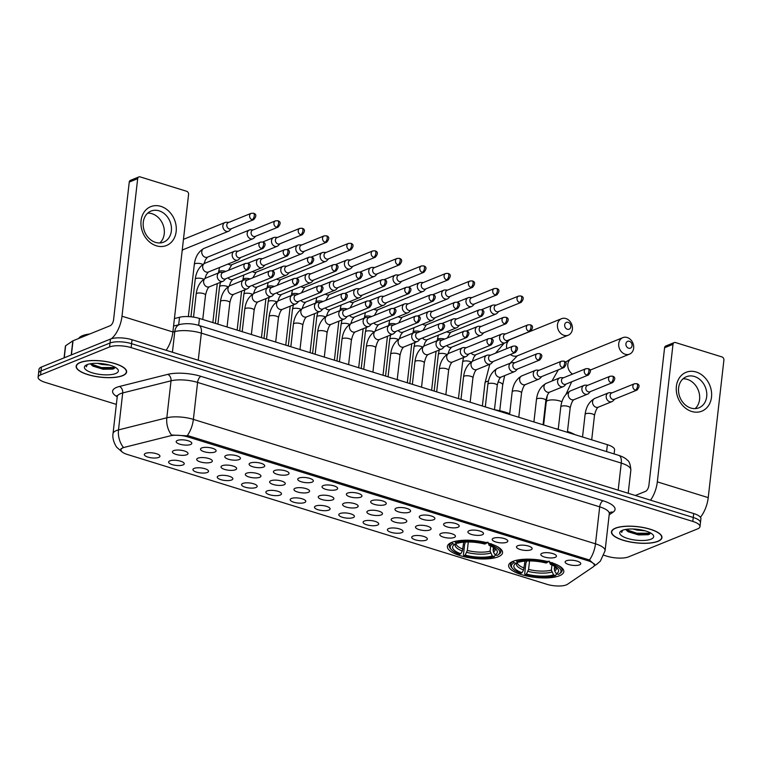 <?xml version="1.0" encoding="UTF-8"?>
<svg xmlns="http://www.w3.org/2000/svg" width="762" height="762" viewBox="0 0 762 762"><rect width="100%" height="100%" fill="white"/><g stroke="black" fill="none" stroke-linecap="round" stroke-linejoin="round"><path stroke-width="1.14" d="M498.224 556.793A27.765 8.906 -173.5 0 0 502.558 552.736A27.765 8.906 -173.5 0 0 483.194 541.887A27.765 8.906 -173.5 0 0 451.714 542.401A27.765 8.906 -173.5 0 0 447.389 546.449A27.765 8.906 -173.5 0 0 466.744 557.298A27.765 8.906 -173.5 0 0 498.224 556.793M559.479 575.748A27.765 8.906 -173.5 0 0 563.813 571.691A27.765 8.906 -173.5 0 0 544.449 560.842A27.765 8.906 -173.5 0 0 512.969 561.356A27.765 8.906 -173.5 0 0 508.645 565.404A27.765 8.906 -173.5 0 0 527.999 576.253A27.765 8.906 -173.5 0 0 559.479 575.748M542.049 553.269A7.858 2.515 6.5 0 1 550.183 552.983A7.858 2.515 6.5 0 1 556.336 555.669A7.858 2.515 6.5 0 1 555.212 557.346A7.858 2.515 6.5 0 1 545.554 557.317A7.858 2.515 6.5 0 1 541.049 553.926A7.858 2.515 6.5 0 1 542.049 553.269M517.741 545.744A7.858 2.515 6.5 0 1 525.875 545.459A7.858 2.515 6.5 0 1 532.019 548.145A7.858 2.515 6.5 0 1 530.904 549.821A7.858 2.515 6.5 0 1 521.246 549.802A7.858 2.515 6.5 0 1 516.731 546.402A7.858 2.515 6.5 0 1 517.741 545.744M493.433 538.229A7.858 2.515 6.5 0 1 501.567 537.934A7.858 2.515 6.5 0 1 507.711 540.629A7.858 2.515 6.5 0 1 506.597 542.296A7.858 2.515 6.5 0 1 496.938 542.277A7.858 2.515 6.5 0 1 492.423 538.886A7.858 2.515 6.5 0 1 493.433 538.229M469.125 530.704A7.858 2.515 6.5 0 1 477.26 530.419A7.858 2.515 6.5 0 1 483.403 533.105A7.858 2.515 6.5 0 1 482.289 534.781A7.858 2.515 6.5 0 1 472.621 534.753A7.858 2.515 6.5 0 1 468.116 531.362A7.858 2.515 6.5 0 1 469.125 530.704M444.808 523.18A7.858 2.515 6.5 0 1 452.952 522.894A7.858 2.515 6.5 0 1 459.095 525.58A7.858 2.515 6.5 0 1 457.972 527.256A7.858 2.515 6.5 0 1 448.313 527.228A7.858 2.515 6.5 0 1 443.808 523.837A7.858 2.515 6.5 0 1 444.808 523.18M420.5 515.655A7.858 2.515 6.5 0 1 428.644 515.369A7.858 2.515 6.5 0 1 434.788 518.055A7.858 2.515 6.5 0 1 433.664 519.732A7.858 2.515 6.5 0 1 424.005 519.713A7.858 2.515 6.5 0 1 419.5 516.312A7.858 2.515 6.5 0 1 420.5 515.655M396.192 508.14A7.858 2.515 6.5 0 1 404.327 507.844A7.858 2.515 6.5 0 1 410.48 510.53A7.858 2.515 6.5 0 1 409.356 512.207A7.858 2.515 6.5 0 1 399.698 512.188A7.858 2.515 6.5 0 1 395.192 508.797A7.858 2.515 6.5 0 1 396.192 508.14M371.885 500.615A7.858 2.515 6.5 0 1 380.019 500.329A7.858 2.515 6.5 0 1 386.172 503.015A7.858 2.515 6.5 0 1 385.048 504.682A7.858 2.515 6.5 0 1 375.39 504.663A7.858 2.515 6.5 0 1 370.884 501.272A7.858 2.515 6.5 0 1 371.885 500.615M347.577 493.09A7.858 2.515 6.5 0 1 355.711 492.804A7.858 2.515 6.5 0 1 361.855 495.491A7.858 2.515 6.5 0 1 360.74 497.167A7.858 2.515 6.5 0 1 351.082 497.138A7.858 2.515 6.5 0 1 346.567 493.747A7.858 2.515 6.5 0 1 347.577 493.09M323.269 485.565A7.858 2.515 6.5 0 1 331.403 485.28A7.858 2.515 6.5 0 1 337.547 487.966A7.858 2.515 6.5 0 1 336.433 489.642A7.858 2.515 6.5 0 1 326.774 489.623A7.858 2.515 6.5 0 1 322.259 486.223A7.858 2.515 6.5 0 1 323.269 485.565M298.961 478.05A7.858 2.515 6.5 0 1 307.096 477.755A7.858 2.515 6.5 0 1 313.239 480.441A7.858 2.515 6.5 0 1 312.125 482.117A7.858 2.515 6.5 0 1 302.457 482.098A7.858 2.515 6.5 0 1 297.952 478.707A7.858 2.515 6.5 0 1 298.961 478.05M274.644 470.525A7.858 2.515 6.5 0 1 282.788 470.24A7.858 2.515 6.5 0 1 288.931 472.926A7.858 2.515 6.5 0 1 287.807 474.593A7.858 2.515 6.5 0 1 278.149 474.574A7.858 2.515 6.5 0 1 273.644 471.183A7.858 2.515 6.5 0 1 274.644 470.525M250.336 463.001A7.858 2.515 6.5 0 1 258.48 462.715A7.858 2.515 6.5 0 1 264.624 465.401A7.858 2.515 6.5 0 1 263.5 467.077A7.858 2.515 6.5 0 1 253.841 467.049A7.858 2.515 6.5 0 1 249.336 463.658A7.858 2.515 6.5 0 1 250.336 463.001M226.028 455.476A7.858 2.515 6.5 0 1 234.163 455.19A7.858 2.515 6.5 0 1 240.316 457.876A7.858 2.515 6.5 0 1 239.192 459.553A7.858 2.515 6.5 0 1 229.533 459.534A7.858 2.515 6.5 0 1 225.028 456.133A7.858 2.515 6.5 0 1 226.028 455.476M201.72 447.951A7.858 2.515 6.5 0 1 209.855 447.665A7.858 2.515 6.5 0 1 216.008 450.352A7.858 2.515 6.5 0 1 214.884 452.028A7.858 2.515 6.5 0 1 205.226 452.009A7.858 2.515 6.5 0 1 200.72 448.618A7.858 2.515 6.5 0 1 201.72 447.951M177.413 440.436A7.858 2.515 6.5 0 1 185.547 440.15A7.858 2.515 6.5 0 1 191.691 442.836A7.858 2.515 6.5 0 1 190.576 444.503A7.858 2.515 6.5 0 1 180.918 444.484A7.858 2.515 6.5 0 1 176.403 441.093A7.858 2.515 6.5 0 1 177.413 440.436M566.356 560.794A7.858 2.515 6.5 0 1 574.491 560.508A7.858 2.515 6.5 0 1 580.644 563.194A7.858 2.515 6.5 0 1 579.52 564.871A7.858 2.515 6.5 0 1 569.862 564.842A7.858 2.515 6.5 0 1 565.356 561.451A7.858 2.515 6.5 0 1 566.356 560.794M441.036 533.4A7.858 2.515 6.5 0 1 449.17 533.114A7.858 2.515 6.5 0 1 455.314 535.8A7.858 2.515 6.5 0 1 454.2 537.477A7.858 2.515 6.5 0 1 444.532 537.448A7.858 2.515 6.5 0 1 440.026 534.057A7.858 2.515 6.5 0 1 441.036 533.4M416.719 525.875A7.858 2.515 6.5 0 1 424.863 525.589A7.858 2.515 6.5 0 1 431.006 528.276A7.858 2.515 6.5 0 1 429.882 529.952A7.858 2.515 6.5 0 1 420.224 529.923A7.858 2.515 6.5 0 1 415.719 526.532A7.858 2.515 6.5 0 1 416.719 525.875M392.411 518.351A7.858 2.515 6.5 0 1 400.555 518.065A7.858 2.515 6.5 0 1 406.698 520.751A7.858 2.515 6.5 0 1 405.575 522.427A7.858 2.515 6.5 0 1 395.916 522.408A7.858 2.515 6.5 0 1 391.411 519.008A7.858 2.515 6.5 0 1 392.411 518.351M368.103 510.835A7.858 2.515 6.5 0 1 376.238 510.54A7.858 2.515 6.5 0 1 382.391 513.226A7.858 2.515 6.5 0 1 381.267 514.902A7.858 2.515 6.5 0 1 371.608 514.883A7.858 2.515 6.5 0 1 367.103 511.493A7.858 2.515 6.5 0 1 368.103 510.835M343.795 503.311A7.858 2.515 6.5 0 1 351.93 503.025A7.858 2.515 6.5 0 1 358.083 505.711A7.858 2.515 6.5 0 1 356.959 507.387A7.858 2.515 6.5 0 1 347.301 507.359A7.858 2.515 6.5 0 1 342.795 503.968A7.858 2.515 6.5 0 1 343.795 503.311M319.488 495.786A7.858 2.515 6.5 0 1 327.622 495.5A7.858 2.515 6.5 0 1 333.775 498.186A7.858 2.515 6.5 0 1 332.651 499.862A7.858 2.515 6.5 0 1 322.993 499.834A7.858 2.515 6.5 0 1 318.478 496.443A7.858 2.515 6.5 0 1 319.488 495.786M295.18 488.261A7.858 2.515 6.5 0 1 303.314 487.975A7.858 2.515 6.5 0 1 309.458 490.661A7.858 2.515 6.5 0 1 308.343 492.338A7.858 2.515 6.5 0 1 298.685 492.319A7.858 2.515 6.5 0 1 294.17 488.918A7.858 2.515 6.5 0 1 295.18 488.261M270.872 480.746A7.858 2.515 6.5 0 1 279.006 480.451A7.858 2.515 6.5 0 1 285.15 483.137A7.858 2.515 6.5 0 1 284.036 484.813A7.858 2.515 6.5 0 1 274.368 484.794A7.858 2.515 6.5 0 1 269.862 481.403A7.858 2.515 6.5 0 1 270.872 480.746M246.555 473.221A7.858 2.515 6.5 0 1 254.698 472.935A7.858 2.515 6.5 0 1 260.842 475.621A7.858 2.515 6.5 0 1 259.718 477.288A7.858 2.515 6.5 0 1 250.06 477.269A7.858 2.515 6.5 0 1 245.555 473.878A7.858 2.515 6.5 0 1 246.555 473.221M222.247 465.696A7.858 2.515 6.5 0 1 230.391 465.411A7.858 2.515 6.5 0 1 236.534 468.097A7.858 2.515 6.5 0 1 235.41 469.773A7.858 2.515 6.5 0 1 225.752 469.744A7.858 2.515 6.5 0 1 221.247 466.354A7.858 2.515 6.5 0 1 222.247 465.696M197.939 458.172A7.858 2.515 6.5 0 1 206.073 457.886A7.858 2.515 6.5 0 1 212.227 460.572A7.858 2.515 6.5 0 1 211.103 462.248A7.858 2.515 6.5 0 1 201.444 462.229A7.858 2.515 6.5 0 1 196.939 458.829A7.858 2.515 6.5 0 1 197.939 458.172M173.631 450.656A7.858 2.515 6.5 0 1 181.766 450.361A7.858 2.515 6.5 0 1 187.919 453.047A7.858 2.515 6.5 0 1 186.795 454.724A7.858 2.515 6.5 0 1 177.136 454.704A7.858 2.515 6.5 0 1 172.631 451.314A7.858 2.515 6.5 0 1 173.631 450.656M412.947 536.096A7.858 2.515 6.5 0 1 421.081 535.81A7.858 2.515 6.5 0 1 427.225 538.496A7.858 2.515 6.5 0 1 426.11 540.172A7.858 2.515 6.5 0 1 416.452 540.144A7.858 2.515 6.5 0 1 411.937 536.753A7.858 2.515 6.5 0 1 412.947 536.096M388.63 528.571A7.858 2.515 6.5 0 1 396.773 528.285A7.858 2.515 6.5 0 1 402.917 530.971A7.858 2.515 6.5 0 1 401.803 532.648A7.858 2.515 6.5 0 1 392.135 532.619A7.858 2.515 6.5 0 1 387.629 529.228A7.858 2.515 6.5 0 1 388.63 528.571M364.322 521.046A7.858 2.515 6.5 0 1 372.466 520.76A7.858 2.515 6.5 0 1 378.609 523.446A7.858 2.515 6.5 0 1 377.485 525.123A7.858 2.515 6.5 0 1 367.827 525.104A7.858 2.515 6.5 0 1 363.322 521.703A7.858 2.515 6.5 0 1 364.322 521.046M340.014 513.531A7.858 2.515 6.5 0 1 348.148 513.236A7.858 2.515 6.5 0 1 354.301 515.931A7.858 2.515 6.5 0 1 353.177 517.598A7.858 2.515 6.5 0 1 343.519 517.579A7.858 2.515 6.5 0 1 339.014 514.188A7.858 2.515 6.5 0 1 340.014 513.531M315.706 506.006A7.858 2.515 6.5 0 1 323.84 505.72A7.858 2.515 6.5 0 1 329.994 508.406A7.858 2.515 6.5 0 1 328.87 510.083A7.858 2.515 6.5 0 1 319.211 510.054A7.858 2.515 6.5 0 1 314.706 506.663A7.858 2.515 6.5 0 1 315.706 506.006M291.398 498.481A7.858 2.515 6.5 0 1 299.533 498.196A7.858 2.515 6.5 0 1 305.686 500.882A7.858 2.515 6.5 0 1 304.562 502.558A7.858 2.515 6.5 0 1 294.904 502.529A7.858 2.515 6.5 0 1 290.389 499.139A7.858 2.515 6.5 0 1 291.398 498.481M267.091 490.957A7.858 2.515 6.5 0 1 275.225 490.671A7.858 2.515 6.5 0 1 281.368 493.357A7.858 2.515 6.5 0 1 280.254 495.033A7.858 2.515 6.5 0 1 270.596 495.014A7.858 2.515 6.5 0 1 266.081 491.614A7.858 2.515 6.5 0 1 267.091 490.957M242.783 483.441A7.858 2.515 6.5 0 1 250.917 483.146A7.858 2.515 6.5 0 1 257.061 485.832A7.858 2.515 6.5 0 1 255.946 487.509A7.858 2.515 6.5 0 1 246.288 487.49A7.858 2.515 6.5 0 1 241.773 484.099A7.858 2.515 6.5 0 1 242.783 483.441M218.465 475.917A7.858 2.515 6.5 0 1 226.609 475.631A7.858 2.515 6.5 0 1 232.753 478.317A7.858 2.515 6.5 0 1 231.629 479.984A7.858 2.515 6.5 0 1 221.971 479.965A7.858 2.515 6.5 0 1 217.465 476.574A7.858 2.515 6.5 0 1 218.465 475.917M194.158 468.392A7.858 2.515 6.5 0 1 202.301 468.106A7.858 2.515 6.5 0 1 208.445 470.792A7.858 2.515 6.5 0 1 207.321 472.469A7.858 2.515 6.5 0 1 197.663 472.44A7.858 2.515 6.5 0 1 193.157 469.049A7.858 2.515 6.5 0 1 194.158 468.392M169.85 460.867A7.858 2.515 6.5 0 1 177.984 460.581A7.858 2.515 6.5 0 1 184.137 463.267A7.858 2.515 6.5 0 1 183.013 464.944A7.858 2.515 6.5 0 1 173.355 464.925A7.858 2.515 6.5 0 1 168.85 461.524A7.858 2.515 6.5 0 1 169.85 460.867M145.542 453.352A7.858 2.515 6.5 0 1 153.676 453.057A7.858 2.515 6.5 0 1 159.83 455.743A7.858 2.515 6.5 0 1 158.706 457.419A7.858 2.515 6.5 0 1 149.047 457.4A7.858 2.515 6.5 0 1 144.542 454.009A7.858 2.515 6.5 0 1 145.542 453.352M567.442 584.311A14.145 4.534 6.5 0 1 566.309 584.892A14.145 4.534 6.5 0 1 546.887 584.302L127.397 454.485A14.145 4.534 6.5 0 1 120.92 449.818A14.145 4.534 6.5 0 1 124.625 447.275L170.078 435.883A14.145 4.534 6.5 0 1 188.004 436.95L587.835 560.68A14.145 4.534 6.5 0 1 594.312 565.356A14.145 4.534 6.5 0 1 593.246 566.833L567.442 584.311M174.431 318.535L179.537 317.259A15.716 5.039 6.5 0 1 199.454 318.449L607.381 444.684A15.716 5.039 6.5 0 1 614.582 449.875L614.115 453.923M657.997 541.334A25.403 8.144 -173.5 0 0 661.949 537.629A25.403 8.144 -173.5 0 0 644.242 527.695A25.403 8.144 -173.5 0 0 615.429 528.161A25.403 8.144 -173.5 0 0 611.467 531.876A25.403 8.144 -173.5 0 0 629.183 541.801A25.403 8.144 -173.5 0 0 657.997 541.334M122.663 375.676A25.403 8.144 -173.5 0 0 126.625 371.97A25.403 8.144 -173.5 0 0 108.909 362.045A25.403 8.144 -173.5 0 0 80.105 362.502A25.403 8.144 -173.5 0 0 76.143 366.217A25.403 8.144 -173.5 0 0 93.85 376.142A25.403 8.144 -173.5 0 0 122.663 375.676M589.445 559.994L188.766 435.902L171.498 435.007A18.336 13.202 -104.1 0 1 166.821 417.795L171.031 380.819L122.711 392.935L118.501 429.911A20.955 6.715 6.5 0 0 116.291 430.616A20.955 6.715 6.5 0 0 113.024 433.673C111.824 440.055 116.719 447.77 117.167 447.665L122.082 451.923L120.539 449.713L123.225 447.18A18.336 13.202 -104.1 0 1 118.501 429.911L166.821 417.795A20.955 6.715 6.5 0 1 193.377 419.386L595.484 543.82A18.336 8.811 107.2 0 1 589.445 559.994L594.56 564.613M603.971 555.288L606.952 556.212A15.716 5.039 -173.5 0 0 628.536 556.879L697.544 528.914A15.716 5.039 -173.5 0 0 699.992 526.618L700.897 518.731A15.716 5.039 -173.5 0 0 693.696 513.54L132.036 339.738A15.716 5.039 -173.5 0 0 110.461 339.071L41.453 367.036L40.996 370.98A15.716 5.039 -173.5 0 0 38.548 373.275A15.716 5.039 -173.5 0 1 40.996 370.98L110.014 343.014L40.996 370.98L40.548 374.923A15.716 5.039 -173.5 0 0 38.1 377.219A15.716 5.039 -173.5 0 0 45.301 382.41L116.357 404.403M132.036 339.738L131.588 343.681A15.716 5.039 -173.5 0 0 110.014 343.014A15.716 5.039 -173.5 0 1 131.588 343.681L693.249 517.484L131.588 343.681L131.14 347.624A15.716 5.039 -173.5 0 0 109.566 346.958L40.548 374.923M700.44 522.675A15.716 5.039 -173.5 0 0 693.249 517.484A15.716 5.039 -173.5 0 1 700.44 522.675M699.992 526.618A15.716 5.039 -173.5 0 0 692.801 521.427L131.14 347.624M41.453 367.036A15.716 5.039 -173.5 0 0 38.995 369.332L38.1 377.219M615.648 528.228A25.146 8.058 -173.5 0 0 611.734 531.905A25.146 8.058 -173.5 0 0 629.26 541.725A25.146 8.058 -173.5 0 0 657.777 541.268A25.146 8.058 -173.5 0 0 661.692 537.591A25.146 8.058 -173.5 0 0 644.166 527.771A25.146 8.058 -173.5 0 0 615.648 528.228M645.043 530.8L637.137 530.104L632.965 528.999M651.015 539.172A17.078 5.477 -173.5 0 0 652.891 534.724A17.078 5.477 -173.5 0 0 638.908 529.514A17.078 5.477 -173.5 0 0 622.411 530.323A17.078 5.477 -173.5 0 0 620.954 531.085A17.078 5.477 -173.5 0 0 628.945 538.848A17.078 5.477 -173.5 0 0 651.015 539.172M625.983 529.752L628.288 531.79L638.499 534.914L648.31 534.724L650.729 533.076M621.973 530.514L621.725 532.428L622.611 530.247M621.725 532.428L621.563 531.362M650.681 533.209L636.756 533.209L625.84 529.504M649.376 534.333L636.661 533.991L627.202 531.066M696.192 372.027A20.955 17.097 -112.1 0 1 711.498 397.173A20.955 17.097 -112.1 0 1 691.696 411.461A20.955 17.097 -112.1 0 1 676.389 386.315A20.955 17.097 -112.1 0 1 696.192 372.027M690.848 408.041A16.764 13.678 67.9 0 0 698.944 407.803A16.764 13.678 67.9 0 0 706.612 391.858A16.764 13.678 67.9 0 0 694.449 376.495A16.764 13.678 67.9 0 0 686.352 376.733A16.764 13.678 67.9 0 0 678.694 392.687A16.764 13.678 67.9 0 0 690.848 408.041M683.047 378.8A16.764 13.678 -112.1 0 1 687.324 379.381A16.764 13.678 -112.1 0 1 699.011 392.42A16.764 13.678 -112.1 0 1 695.135 408.623M700.44 517.274A20.955 10.077 -72.8 0 0 708.231 497.624L723.9 360.083A2.619 2.134 67.9 0 0 721.985 356.94L675.475 342.548A2.619 2.134 67.9 0 0 674.208 342.586A2.619 2.134 67.9 0 0 672.998 344.329L664.588 347.739L648.91 485.28A5.239 2.515 107.2 0 1 645.547 491.347L635.346 495.481M650.548 500.186A20.955 10.077 -72.8 0 0 657.33 481.87L672.998 344.329M664.588 347.739A2.619 2.134 -112.1 0 1 665.798 345.996L674.208 342.586M80.324 362.579A25.146 8.058 -173.5 0 0 76.4 366.246A25.146 8.058 -173.5 0 0 93.936 376.076A25.146 8.058 -173.5 0 0 122.444 375.609A25.146 8.058 -173.5 0 0 126.368 371.942A25.146 8.058 -173.5 0 0 108.833 362.112A25.146 8.058 -173.5 0 0 80.324 362.579M89.726 333.994A26.194 8.401 -173.5 0 0 82.477 335.68A26.194 8.401 -173.5 0 0 78.734 338.452M109.709 365.141L101.813 364.446L97.641 363.341M115.691 373.523A17.078 5.477 -173.5 0 0 117.558 369.065A17.078 5.477 -173.5 0 0 103.584 363.855A17.078 5.477 -173.5 0 0 87.078 364.665A17.078 5.477 -173.5 0 0 85.63 365.436A17.078 5.477 -173.5 0 0 93.612 373.199A17.078 5.477 -173.5 0 0 115.691 373.523M90.659 364.093L92.954 366.141L103.165 369.256L112.976 369.065L115.395 367.417M86.639 364.855L86.392 366.77L87.278 364.588M86.392 366.77L86.23 365.703M115.357 367.551L101.422 367.551L90.516 363.845M114.052 368.675L101.336 368.332L91.878 365.408M629.383 341.3A3.667 2.991 67.9 0 0 625.926 343.795A3.667 2.991 67.9 0 0 628.602 348.196A3.667 2.991 67.9 0 0 632.069 345.7A3.667 2.991 67.9 0 0 629.383 341.3M625.231 354.263A8.906 7.268 -112.1 0 1 618.773 346.11A8.906 7.268 -112.1 0 1 622.849 337.633A8.906 7.268 -112.1 0 1 627.145 337.509A8.906 7.268 -112.1 0 1 633.603 345.662A8.906 7.268 -112.1 0 1 629.536 354.139A8.906 7.268 -112.1 0 1 625.231 354.263M554.488 566.204L554.622 570.928L556.365 573.776A22.527 7.22 -173.5 0 0 557.565 568.519A22.527 7.22 -173.5 0 0 550.402 564.375L552.374 562.632M556.698 573.881L555.593 575.548A24.936 7.991 -173.5 0 1 525.142 574.615L524.685 573.853L525.894 563.299L526.713 561.003M512.607 568.585A24.936 7.991 -173.5 0 1 514.055 562.689L513.283 561.432A25.984 8.334 -173.5 0 0 510.521 564.623A25.984 8.334 -173.5 0 0 511.731 567.595L512.607 568.585A24.936 7.991 -173.5 0 0 520.751 573.253L522.046 572.729L523.589 569.966L524.989 561.118M556.365 573.776L558.403 574.405A24.936 7.991 -173.5 0 0 559.232 573.891L560.308 573.129A25.984 8.334 -173.5 0 0 562.156 570.509A25.984 8.334 -173.5 0 0 558.641 565.614M516.084 560.299L516.855 561.556A24.936 7.991 -173.5 0 1 547.307 562.489L547.983 561.28M559.232 573.891A24.936 7.991 -173.5 0 0 551.698 563.851M514.055 562.689L516.084 563.318A22.527 7.22 -173.5 0 0 515.445 563.718A22.527 7.22 -173.5 0 0 522.046 572.729M547.307 562.489L546.011 563.013A22.527 7.22 -173.5 0 0 518.884 562.185L516.855 561.556M518.341 561.708L516.084 563.318M550.402 564.375L549.154 561.08M574.872 434.616A28.813 9.239 -173.5 0 0 567.49 431.444M558.26 429.139A28.813 9.239 -173.5 0 0 555.812 428.72M525.142 574.615L526.437 574.081A22.527 7.22 -173.5 0 0 553.564 574.919L555.593 575.548M529.552 560.937L528.59 569.414L526.437 574.081M553.564 574.919L551.364 570.119L551.945 564.985M568.128 322.345A3.667 2.991 67.9 0 0 564.671 324.841A3.667 2.991 67.9 0 0 567.347 329.241A3.667 2.991 67.9 0 0 570.814 326.746A3.667 2.991 67.9 0 0 568.128 322.345M563.975 335.309A8.906 7.268 -112.1 0 1 557.517 327.155A8.906 7.268 -112.1 0 1 561.584 318.678A8.906 7.268 -112.1 0 1 565.89 318.554A8.906 7.268 -112.1 0 1 572.348 326.707A8.906 7.268 -112.1 0 1 568.281 335.185A8.906 7.268 -112.1 0 1 563.975 335.309M493.224 547.249L493.366 551.964L495.109 554.822A22.527 7.22 -173.5 0 0 496.31 549.564A22.527 7.22 -173.5 0 0 489.147 545.421L491.119 543.677M495.443 554.927L494.338 556.593A24.936 7.991 -173.5 0 1 463.887 555.65L463.429 554.898L464.639 544.344L465.458 542.049M451.352 549.631A24.936 7.991 -173.5 0 1 452.799 543.735L452.028 542.477A25.984 8.334 -173.5 0 0 449.266 545.668A25.984 8.334 -173.5 0 0 450.475 548.64L451.352 549.631A24.936 7.991 -173.5 0 0 459.496 554.298L460.791 553.774L462.334 551.012L463.734 542.163M495.109 554.822L497.148 555.45A24.936 7.991 -173.5 0 0 497.977 554.936L499.053 554.174A25.984 8.334 -173.5 0 0 500.901 551.555A25.984 8.334 -173.5 0 0 497.386 546.659M454.828 541.344L455.6 542.601A24.936 7.991 -173.5 0 1 486.051 543.535L486.728 542.315M497.977 554.936A24.936 7.991 -173.5 0 0 490.442 544.897M452.799 543.735L454.828 544.363A22.527 7.22 -173.5 0 0 454.19 544.763A22.527 7.22 -173.5 0 0 460.791 553.774M486.051 543.535L484.756 544.058A22.527 7.22 -173.5 0 0 457.629 543.23L455.6 542.601M457.086 542.744L454.828 544.363M489.147 545.421L487.899 542.125M509.683 413.756A28.813 9.239 -173.5 0 0 494.557 409.765M463.887 555.65L465.182 555.127A22.527 7.22 -173.5 0 0 492.309 555.965L494.338 556.593M468.297 541.982L467.335 550.459L465.182 555.127M492.309 555.965L490.109 551.164L490.69 546.03M496.233 305.124L493.833 305.01A4.715 3.848 67.9 0 0 492.462 305.238A4.715 3.848 67.9 0 0 490.29 308.391A4.715 3.848 67.9 0 0 493.728 314.049A4.715 3.848 67.9 0 0 496.005 313.982A4.715 3.848 67.9 0 0 497.148 313.192L498.786 311.439M519.513 302.428A3.4 2.781 67.9 0 1 517.036 299.304A3.4 2.781 67.9 0 1 518.598 296.066L495.757 305.314A3.4 2.781 67.9 0 0 494.186 307.591A3.4 2.781 67.9 0 0 496.672 311.677A3.4 2.781 67.9 0 0 498.319 311.629L521.151 302.381C523.999 298.971 523.904 296.828 520.884 295.97A3.4 1.638 -72.8 0 1 521.703 298.485A3.4 1.638 107.2 0 1 519.513 302.428A3.4 2.781 67.9 0 0 521.151 302.381M471.926 297.609L469.525 297.494A4.715 3.848 67.9 0 0 468.154 297.723A4.715 3.848 67.9 0 0 465.973 300.866A4.715 3.848 67.9 0 0 469.421 306.524A4.715 3.848 67.9 0 0 471.697 306.457A4.715 3.848 67.9 0 0 472.84 305.667L474.478 303.914M495.205 294.904A3.4 2.781 67.9 0 1 492.728 291.779A3.4 2.781 67.9 0 1 494.29 288.541L471.449 297.799A3.4 2.781 67.9 0 0 469.878 300.066A3.4 2.781 67.9 0 0 472.364 304.152A3.4 2.781 67.9 0 0 474.012 304.105L496.843 294.856C499.691 291.446 499.596 289.312 496.576 288.446A3.4 1.638 -72.8 0 1 497.386 290.96A3.4 1.638 107.2 0 1 495.205 294.904A3.4 2.781 67.9 0 0 496.843 294.856M447.608 290.084L445.218 289.97A4.715 3.848 67.9 0 0 443.846 290.198A4.715 3.848 67.9 0 0 441.665 293.341A4.715 3.848 67.9 0 0 445.113 298.999A4.715 3.848 67.9 0 0 447.389 298.933A4.715 3.848 67.9 0 0 448.532 298.142L450.171 296.389M470.897 287.379A3.4 2.781 67.9 0 1 468.42 284.264A3.4 2.781 67.9 0 1 469.983 281.016L447.142 290.274A3.4 2.781 67.9 0 0 445.57 292.551A3.4 2.781 67.9 0 0 448.056 296.637A3.4 2.781 67.9 0 0 449.704 296.58L472.535 287.331C475.374 283.921 475.288 281.788 472.269 280.921A3.4 1.638 -72.8 0 1 473.078 283.435A3.4 1.638 107.2 0 1 470.897 287.379A3.4 2.781 67.9 0 0 472.535 287.331M423.301 282.559L420.91 282.445A4.715 3.848 67.9 0 0 419.538 282.673A4.715 3.848 67.9 0 0 417.357 285.817A4.715 3.848 67.9 0 0 420.805 291.484A4.715 3.848 67.9 0 0 423.081 291.408A4.715 3.848 67.9 0 0 424.224 290.617L425.863 288.874M446.58 279.854A3.4 2.781 67.9 0 1 444.113 276.739A3.4 2.781 67.9 0 1 445.665 273.501L422.834 282.75A3.4 2.781 67.9 0 0 421.262 285.026A3.4 2.781 67.9 0 0 423.748 289.112A3.4 2.781 67.9 0 0 425.396 289.065L448.227 279.806C451.066 276.396 450.98 274.263 447.951 273.396A3.4 1.638 -72.8 0 1 448.77 275.911A3.4 1.638 107.2 0 1 446.58 279.854A3.4 2.781 67.9 0 0 448.227 279.806M398.993 275.034L396.602 274.92A4.715 3.848 67.9 0 0 395.23 275.149A4.715 3.848 67.9 0 0 393.049 278.301A4.715 3.848 67.9 0 0 396.497 283.959A4.715 3.848 67.9 0 0 398.774 283.893A4.715 3.848 67.9 0 0 399.917 283.102L401.555 281.349M422.272 272.339A3.4 2.781 67.9 0 1 419.805 269.215A3.4 2.781 67.9 0 1 421.357 265.976L398.526 275.225A3.4 2.781 67.9 0 0 396.954 277.501A3.4 2.781 67.9 0 0 399.44 281.588A3.4 2.781 67.9 0 0 401.079 281.54L423.92 272.282C426.758 268.881 426.672 266.738 423.643 265.881A3.4 1.638 -72.8 0 1 424.463 268.395A3.4 1.638 107.2 0 1 422.272 272.339A3.4 2.781 67.9 0 0 423.92 272.282M374.685 267.519L372.294 267.405A4.715 3.848 67.9 0 0 370.923 267.633A4.715 3.848 67.9 0 0 368.741 270.777A4.715 3.848 67.9 0 0 372.18 276.435A4.715 3.848 67.9 0 0 374.456 276.368A4.715 3.848 67.9 0 0 375.609 275.577L377.247 273.825M397.964 264.814A3.4 2.781 67.9 0 1 395.497 261.69A3.4 2.781 67.9 0 1 397.05 258.451L374.218 267.71A3.4 2.781 67.9 0 0 372.647 269.977A3.4 2.781 67.9 0 0 375.133 274.063A3.4 2.781 67.9 0 0 376.771 274.015L399.612 264.766C402.45 261.356 402.355 259.223 399.336 258.356A3.4 1.638 -72.8 0 1 400.155 260.871A3.4 1.638 107.2 0 1 397.964 264.814A3.4 2.781 67.9 0 0 399.612 264.766M350.377 259.994L347.986 259.88A4.715 3.848 67.9 0 0 346.605 260.109A4.715 3.848 67.9 0 0 344.434 263.252A4.715 3.848 67.9 0 0 347.872 268.91A4.715 3.848 67.9 0 0 350.149 268.843A4.715 3.848 67.9 0 0 351.292 268.053L352.93 266.3M373.656 257.289A3.4 2.781 67.9 0 1 371.189 254.165A3.4 2.781 67.9 0 1 372.742 250.927L349.91 260.185A3.4 2.781 67.9 0 0 348.329 262.452A3.4 2.781 67.9 0 0 350.825 266.548A3.4 2.781 67.9 0 0 352.463 266.49L375.304 257.242C378.142 253.832 378.047 251.698 375.028 250.831A3.4 1.638 -72.8 0 1 375.847 253.346A3.4 1.638 107.2 0 1 373.656 257.289A3.4 2.781 67.9 0 0 375.304 257.242M326.069 252.47L323.669 252.355A4.715 3.848 67.9 0 0 322.297 252.584A4.715 3.848 67.9 0 0 320.126 255.727A4.715 3.848 67.9 0 0 323.564 261.395A4.715 3.848 67.9 0 0 325.841 261.318A4.715 3.848 67.9 0 0 326.984 260.528L328.622 258.785M349.348 249.765A3.4 2.781 67.9 0 1 346.872 246.65A3.4 2.781 67.9 0 1 348.434 243.411L325.593 252.66A3.4 2.781 67.9 0 0 324.021 254.937A3.4 2.781 67.9 0 0 326.507 259.023A3.4 2.781 67.9 0 0 328.155 258.975L350.987 249.717C353.835 246.307 353.739 244.173 350.72 243.307A3.4 1.638 -72.8 0 1 351.539 245.821A3.4 1.638 107.2 0 1 349.348 249.765A3.4 2.781 67.9 0 0 350.987 249.717M301.762 244.945L299.361 244.831A4.715 3.848 67.9 0 0 297.99 245.059A4.715 3.848 67.9 0 0 295.808 248.212A4.715 3.848 67.9 0 0 299.256 253.87A4.715 3.848 67.9 0 0 301.533 253.803A4.715 3.848 67.9 0 0 302.676 253.013L304.314 251.26M325.041 242.249A3.4 2.781 67.9 0 1 322.564 239.125A3.4 2.781 67.9 0 1 324.126 235.887L301.285 245.135A3.4 2.781 67.9 0 0 299.714 247.412A3.4 2.781 67.9 0 0 302.2 251.498A3.4 2.781 67.9 0 0 303.848 251.45L326.679 242.192C329.527 238.792 329.432 236.649 326.412 235.791A3.4 1.638 -72.8 0 1 327.222 238.306A3.4 1.638 107.2 0 1 325.041 242.249A3.4 2.781 67.9 0 0 326.679 242.192M277.444 237.43L275.053 237.306A4.715 3.848 67.9 0 0 273.682 237.534A4.715 3.848 67.9 0 0 271.501 240.687A4.715 3.848 67.9 0 0 274.949 246.345A4.715 3.848 67.9 0 0 277.225 246.278A4.715 3.848 67.9 0 0 278.368 245.488L280.006 243.735M300.733 234.725A3.4 2.781 67.9 0 1 298.256 231.6A3.4 2.781 67.9 0 1 299.818 228.362L276.977 237.62A3.4 2.781 67.9 0 0 275.406 239.887A3.4 2.781 67.9 0 0 277.892 243.973A3.4 2.781 67.9 0 0 279.54 243.926L302.371 234.677C305.21 231.267 305.124 229.133 302.104 228.267A3.4 1.638 -72.8 0 1 302.914 230.781A3.4 1.638 107.2 0 1 300.733 234.725A3.4 2.781 67.9 0 0 302.371 234.677M253.136 229.905L250.746 229.791A4.715 3.848 67.9 0 0 249.374 230.019A4.715 3.848 67.9 0 0 247.193 233.162A4.715 3.848 67.9 0 0 250.641 238.82A4.715 3.848 67.9 0 0 252.917 238.754A4.715 3.848 67.9 0 0 254.06 237.963L255.699 236.21M276.416 227.2A3.4 2.781 67.9 0 1 273.949 224.076A3.4 2.781 67.9 0 1 275.501 220.837L252.67 230.095A3.4 2.781 67.9 0 0 251.098 232.362A3.4 2.781 67.9 0 0 253.584 236.458A3.4 2.781 67.9 0 0 255.232 236.401L278.063 227.152C280.902 223.742 280.816 221.609 277.787 220.742A3.4 1.638 -72.8 0 1 278.606 223.256A3.4 1.638 107.2 0 1 276.416 227.2A3.4 2.781 67.9 0 0 278.063 227.152M228.829 222.38L226.438 222.266A4.715 3.848 67.9 0 0 225.066 222.494A4.715 3.848 67.9 0 0 222.885 225.638A4.715 3.848 67.9 0 0 226.333 231.305A4.715 3.848 67.9 0 0 228.6 231.229A4.715 3.848 67.9 0 0 229.753 230.438L231.391 228.695M252.108 219.675A3.4 2.781 67.9 0 1 249.641 216.56A3.4 2.781 67.9 0 1 251.193 213.322L228.362 222.571A3.4 2.781 67.9 0 0 226.79 224.847A3.4 2.781 67.9 0 0 229.276 228.933A3.4 2.781 67.9 0 0 230.915 228.886L253.756 219.627C256.594 216.218 256.508 214.084 253.479 213.217A3.4 1.638 -72.8 0 1 254.298 215.732A3.4 1.638 107.2 0 1 252.108 219.675A3.4 2.781 67.9 0 0 253.756 219.627M505.53 333.937L503.139 333.813A4.715 3.848 67.9 0 0 501.767 334.042A4.715 3.848 67.9 0 0 499.586 337.195A4.715 3.848 67.9 0 0 503.034 342.852A4.715 3.848 67.9 0 0 505.311 342.786A4.715 3.848 67.9 0 0 506.454 341.995L508.092 340.243M528.809 331.232A3.4 2.781 67.9 0 1 526.342 328.108A3.4 2.781 67.9 0 1 527.895 324.869L505.063 334.127A3.4 2.781 67.9 0 0 503.492 336.394A3.4 2.781 67.9 0 0 505.978 340.481A3.4 2.781 67.9 0 0 507.616 340.433L530.457 331.184C533.295 327.774 533.209 325.641 530.181 324.774A3.4 1.638 -72.8 0 1 531 327.289A3.4 1.638 107.2 0 1 528.809 331.232A3.4 2.781 67.9 0 0 530.457 331.184M481.222 326.412L478.831 326.298A4.715 3.848 67.9 0 0 477.46 326.527A4.715 3.848 67.9 0 0 475.278 329.67A4.715 3.848 67.9 0 0 478.717 335.328A4.715 3.848 67.9 0 0 480.993 335.261A4.715 3.848 67.9 0 0 482.146 334.47L483.784 332.718M504.501 323.707A3.4 2.781 67.9 0 1 502.034 320.583A3.4 2.781 67.9 0 1 503.587 317.344L480.755 326.603A3.4 2.781 67.9 0 0 479.184 328.87A3.4 2.781 67.9 0 0 481.67 332.956A3.4 2.781 67.9 0 0 483.308 332.908L506.149 323.66C508.987 320.25 508.902 318.116 505.873 317.249A3.4 1.638 -72.8 0 1 506.692 319.764A3.4 1.638 107.2 0 1 504.501 323.707A3.4 2.781 67.9 0 0 506.149 323.66M456.914 318.887L454.523 318.773A4.715 3.848 67.9 0 0 453.152 319.002A4.715 3.848 67.9 0 0 450.971 322.145A4.715 3.848 67.9 0 0 454.409 327.803A4.715 3.848 67.9 0 0 456.686 327.736A4.715 3.848 67.9 0 0 457.838 326.946L459.476 325.203M480.193 316.182A3.4 2.781 67.9 0 1 477.726 313.068A3.4 2.781 67.9 0 1 479.279 309.829L456.448 319.078A3.4 2.781 67.9 0 0 454.866 321.354A3.4 2.781 67.9 0 0 457.362 325.441A3.4 2.781 67.9 0 0 459 325.393L481.841 316.135C484.68 312.725 484.584 310.591 481.565 309.724A3.4 1.638 -72.8 0 1 482.384 312.239A3.4 1.638 107.2 0 1 480.193 316.182A3.4 2.781 67.9 0 0 481.841 316.135M432.606 311.363L430.216 311.248A4.715 3.848 67.9 0 0 428.835 311.477A4.715 3.848 67.9 0 0 426.663 314.63A4.715 3.848 67.9 0 0 430.101 320.288A4.715 3.848 67.9 0 0 432.378 320.221A4.715 3.848 67.9 0 0 433.521 319.43L435.159 317.678M455.886 308.658A3.4 2.781 67.9 0 1 453.419 305.543A3.4 2.781 67.9 0 1 454.971 302.304L432.14 311.553A3.4 2.781 67.9 0 0 430.559 313.83A3.4 2.781 67.9 0 0 433.045 317.916A3.4 2.781 67.9 0 0 434.692 317.868L457.524 308.61C460.372 305.21 460.277 303.066 457.257 302.209A3.4 1.638 -72.8 0 1 458.076 304.714A3.4 1.638 107.2 0 1 455.886 308.658A3.4 2.781 67.9 0 0 457.524 308.61M408.299 303.848L405.898 303.724A4.715 3.848 67.9 0 0 404.527 303.952A4.715 3.848 67.9 0 0 402.355 307.105A4.715 3.848 67.9 0 0 405.794 312.763A4.715 3.848 67.9 0 0 408.07 312.696A4.715 3.848 67.9 0 0 409.213 311.906L410.851 310.153M431.578 301.142A3.4 2.781 67.9 0 1 429.101 298.018A3.4 2.781 67.9 0 1 430.663 294.78L407.822 304.028A3.4 2.781 67.9 0 0 406.251 306.305A3.4 2.781 67.9 0 0 408.737 310.391A3.4 2.781 67.9 0 0 410.385 310.344L433.216 301.095C436.064 297.685 435.969 295.551 432.949 294.684A3.4 1.638 -72.8 0 1 433.768 297.199A3.4 1.638 107.2 0 1 431.578 301.142A3.4 2.781 67.9 0 0 433.216 301.095M383.991 296.323L381.591 296.208A4.715 3.848 67.9 0 0 380.219 296.437A4.715 3.848 67.9 0 0 378.038 299.58A4.715 3.848 67.9 0 0 381.486 305.238A4.715 3.848 67.9 0 0 383.762 305.171A4.715 3.848 67.9 0 0 384.905 304.381L386.544 302.628M407.27 293.618A3.4 2.781 67.9 0 1 404.793 290.493A3.4 2.781 67.9 0 1 406.356 287.255L383.515 296.513A3.4 2.781 67.9 0 0 381.943 298.78A3.4 2.781 67.9 0 0 384.429 302.866A3.4 2.781 67.9 0 0 386.077 302.819L408.908 293.57C411.747 290.16 411.661 288.026 408.642 287.16A3.4 1.638 -72.8 0 1 409.451 289.674A3.4 1.638 107.2 0 1 407.27 293.618A3.4 2.781 67.9 0 0 408.908 293.57M359.674 288.798L357.283 288.684A4.715 3.848 67.9 0 0 355.911 288.912A4.715 3.848 67.9 0 0 353.73 292.056A4.715 3.848 67.9 0 0 357.178 297.713A4.715 3.848 67.9 0 0 359.454 297.647A4.715 3.848 67.9 0 0 360.597 296.856L362.236 295.113M382.953 286.093A3.4 2.781 67.9 0 1 380.486 282.978A3.4 2.781 67.9 0 1 382.048 279.73L359.207 288.988A3.4 2.781 67.9 0 0 357.635 291.265A3.4 2.781 67.9 0 0 360.121 295.351A3.4 2.781 67.9 0 0 361.769 295.304L384.6 286.045C387.439 282.635 387.353 280.502 384.324 279.635A3.4 1.638 -72.8 0 1 385.143 282.15A3.4 1.638 107.2 0 1 382.953 286.093A3.4 2.781 67.9 0 0 384.6 286.045M335.366 281.273L332.975 281.159A4.715 3.848 67.9 0 0 331.603 281.388A4.715 3.848 67.9 0 0 329.422 284.54A4.715 3.848 67.9 0 0 332.87 290.198A4.715 3.848 67.9 0 0 335.147 290.132A4.715 3.848 67.9 0 0 336.29 289.331L337.928 287.588M358.645 278.568A3.4 2.781 67.9 0 1 356.178 275.453A3.4 2.781 67.9 0 1 357.73 272.215L334.899 281.464A3.4 2.781 67.9 0 0 333.327 283.74A3.4 2.781 67.9 0 0 335.813 287.826A3.4 2.781 67.9 0 0 337.452 287.779L360.293 278.521C363.131 275.12 363.045 272.977 360.016 272.12A3.4 1.638 -72.8 0 1 360.836 274.625A3.4 1.638 107.2 0 1 358.645 278.568A3.4 2.781 67.9 0 0 360.293 278.521M311.058 273.748L308.667 273.634A4.715 3.848 67.9 0 0 307.296 273.863A4.715 3.848 67.9 0 0 305.114 277.016A4.715 3.848 67.9 0 0 308.553 282.673A4.715 3.848 67.9 0 0 310.829 282.607A4.715 3.848 67.9 0 0 311.982 281.816L313.62 280.064M334.337 271.053A3.4 2.781 67.9 0 1 331.87 267.929A3.4 2.781 67.9 0 1 333.423 264.69L310.591 273.939A3.4 2.781 67.9 0 0 309.02 276.215A3.4 2.781 67.9 0 0 311.506 280.302A3.4 2.781 67.9 0 0 313.144 280.254L335.985 271.005C338.823 267.595 338.738 265.462 335.709 264.595A3.4 1.638 -72.8 0 1 336.528 267.11A3.4 1.638 107.2 0 1 334.337 271.053A3.4 2.781 67.9 0 0 335.985 271.005M286.75 266.233L284.359 266.119A4.715 3.848 67.9 0 0 282.988 266.348A4.715 3.848 67.9 0 0 280.807 269.491A4.715 3.848 67.9 0 0 284.245 275.149A4.715 3.848 67.9 0 0 286.522 275.082A4.715 3.848 67.9 0 0 287.674 274.291L289.303 272.539M310.029 263.528A3.4 2.781 67.9 0 1 307.562 260.404A3.4 2.781 67.9 0 1 309.115 257.165L286.283 266.424A3.4 2.781 67.9 0 0 284.702 268.691A3.4 2.781 67.9 0 0 287.198 272.777A3.4 2.781 67.9 0 0 288.836 272.729L311.677 263.481C314.515 260.071 314.42 257.937 311.401 257.07A3.4 1.638 -72.8 0 1 312.22 259.585A3.4 1.638 107.2 0 1 310.029 263.528A3.4 2.781 67.9 0 0 311.677 263.481M262.442 258.709L260.052 258.594A4.715 3.848 67.9 0 0 258.67 258.823A4.715 3.848 67.9 0 0 256.499 261.966A4.715 3.848 67.9 0 0 259.937 267.624A4.715 3.848 67.9 0 0 262.214 267.557A4.715 3.848 67.9 0 0 263.357 266.767L264.995 265.024M285.721 256.003A3.4 2.781 67.9 0 1 283.254 252.889A3.4 2.781 67.9 0 1 284.807 249.641L261.976 258.899A3.4 2.781 67.9 0 0 260.394 261.175A3.4 2.781 67.9 0 0 262.88 265.262A3.4 2.781 67.9 0 0 264.528 265.214L287.36 255.956C290.208 252.546 290.112 250.412 287.093 249.545A3.4 1.638 -72.8 0 1 287.912 252.06A3.4 1.638 107.2 0 1 285.721 256.003A3.4 2.781 67.9 0 0 287.36 255.956M238.135 251.184L235.734 251.069A4.715 3.848 67.9 0 0 234.363 251.298A4.715 3.848 67.9 0 0 232.191 254.451A4.715 3.848 67.9 0 0 235.629 260.109A4.715 3.848 67.9 0 0 237.906 260.042A4.715 3.848 67.9 0 0 239.049 259.242L240.687 257.499M261.414 248.479A3.4 2.781 67.9 0 1 258.937 245.364A3.4 2.781 67.9 0 1 260.499 242.125L237.658 251.374A3.4 2.781 67.9 0 0 236.087 253.651A3.4 2.781 67.9 0 0 238.573 257.737A3.4 2.781 67.9 0 0 240.22 257.689L263.052 248.431C265.9 245.031 265.805 242.888 262.785 242.021A3.4 1.638 -72.8 0 1 263.604 244.535A3.4 1.638 107.2 0 1 261.414 248.479A3.4 2.781 67.9 0 0 263.052 248.431M612.153 392.792L609.762 392.678A4.715 3.848 67.9 0 0 608.39 392.906A4.715 3.848 67.9 0 0 606.209 396.05A4.715 3.848 67.9 0 0 609.657 401.717A4.715 3.848 67.9 0 0 611.934 401.641A4.715 3.848 67.9 0 0 613.077 400.85L614.715 399.107M635.346 390.125A3.4 2.781 67.9 0 1 632.879 387.001A3.4 2.781 67.9 0 1 634.432 383.762L611.686 392.982A3.4 2.781 67.9 0 0 610.114 395.259A3.4 2.781 67.9 0 0 612.6 399.345A3.4 2.781 67.9 0 0 614.239 399.298L636.994 390.077C639.832 386.667 639.747 384.534 636.718 383.667A3.4 1.638 -72.8 0 1 637.537 386.182A3.4 1.638 107.2 0 1 635.346 390.125A3.4 2.781 67.9 0 0 636.994 390.077M160.868 206.369A20.955 17.097 -112.1 0 1 176.165 231.515A20.955 17.097 -112.1 0 1 156.372 245.802A20.955 17.097 -112.1 0 1 141.065 220.656A20.955 17.097 -112.1 0 1 160.868 206.369M155.524 242.383A16.764 13.678 67.9 0 0 163.62 242.145A16.764 13.678 67.9 0 0 171.279 226.2A16.764 13.678 67.9 0 0 159.115 210.836A16.764 13.678 67.9 0 0 151.028 211.074A16.764 13.678 67.9 0 0 143.361 227.028A16.764 13.678 67.9 0 0 155.524 242.383M147.723 213.141A16.764 13.678 -112.1 0 1 152 213.722A16.764 13.678 -112.1 0 1 163.687 226.771A16.764 13.678 -112.1 0 1 159.801 242.964M166.116 350.282A20.955 10.077 -72.8 0 0 172.898 331.965L188.576 194.424A2.619 2.134 67.9 0 0 186.661 191.281L140.151 176.889A2.619 2.134 67.9 0 0 138.884 176.927A2.619 2.134 67.9 0 0 137.674 178.67L129.254 182.08L113.586 319.63A5.239 2.515 107.2 0 1 110.214 325.698L73.028 340.766L71.418 354.892M111.366 338.757A20.955 10.077 -72.8 0 0 121.996 316.22L137.674 178.67M129.254 182.08A2.619 2.134 -112.1 0 1 130.464 180.337L138.884 176.927M64.075 357.873L65.418 346.024A2.619 0.838 6.5 0 1 65.618 345.748L72.819 340.871A2.619 0.838 6.5 0 1 73.028 340.766M587.845 385.267L585.454 385.153A4.715 3.848 67.9 0 0 584.083 385.382A4.715 3.848 67.9 0 0 581.901 388.534A4.715 3.848 67.9 0 0 585.34 394.192A4.715 3.848 67.9 0 0 587.616 394.125A4.715 3.848 67.9 0 0 588.769 393.335L590.407 391.582M611.038 382.6A3.4 2.781 67.9 0 1 608.571 379.486A3.4 2.781 67.9 0 1 610.124 376.238L587.378 385.458A3.4 2.781 67.9 0 0 585.807 387.734A3.4 2.781 67.9 0 0 588.293 391.82A3.4 2.781 67.9 0 0 589.931 391.773L612.686 382.553C615.525 379.143 615.439 377.009 612.41 376.142A3.4 1.638 -72.8 0 1 613.229 378.657A3.4 1.638 107.2 0 1 611.038 382.6A3.4 2.781 67.9 0 0 612.686 382.553M563.537 377.752L561.146 377.638A4.715 3.848 67.9 0 0 559.765 377.866A4.715 3.848 67.9 0 0 557.593 381.01A4.715 3.848 67.9 0 0 561.032 386.667A4.715 3.848 67.9 0 0 563.308 386.601A4.715 3.848 67.9 0 0 564.452 385.81L566.09 384.058M586.73 375.075A3.4 2.781 67.9 0 1 584.264 371.961A3.4 2.781 67.9 0 1 585.816 368.722L563.07 377.942A3.4 2.781 67.9 0 0 561.489 380.209A3.4 2.781 67.9 0 0 563.985 384.296A3.4 2.781 67.9 0 0 565.623 384.248L588.378 375.028C591.217 371.627 591.122 369.484 588.102 368.618A3.4 1.638 -72.8 0 1 588.921 371.132A3.4 1.638 107.2 0 1 586.73 375.075A3.4 2.781 67.9 0 0 588.378 375.028M539.229 370.227L536.829 370.113A4.715 3.848 67.9 0 0 535.457 370.342A4.715 3.848 67.9 0 0 533.286 373.485A4.715 3.848 67.9 0 0 536.724 379.143A4.715 3.848 67.9 0 0 539.001 379.076A4.715 3.848 67.9 0 0 540.144 378.285L541.782 376.533M562.423 367.56A3.4 2.781 67.9 0 1 559.956 364.436A3.4 2.781 67.9 0 1 561.508 361.198L538.753 370.418A3.4 2.781 67.9 0 0 537.181 372.685A3.4 2.781 67.9 0 0 539.667 376.78A3.4 2.781 67.9 0 0 541.315 376.723L564.071 367.513C566.909 364.103 566.814 361.969 563.794 361.102A3.4 1.638 -72.8 0 1 564.613 363.617A3.4 1.638 107.2 0 1 562.423 367.56A3.4 2.781 67.9 0 0 564.071 367.513M514.922 362.702L512.521 362.588A4.715 3.848 67.9 0 0 511.15 362.817A4.715 3.848 67.9 0 0 508.968 365.96A4.715 3.848 67.9 0 0 512.416 371.627A4.715 3.848 67.9 0 0 514.693 371.551A4.715 3.848 67.9 0 0 515.836 370.761L517.474 369.018M538.115 360.035A3.4 2.781 67.9 0 1 535.638 356.911A3.4 2.781 67.9 0 1 537.2 353.673L514.445 362.893A3.4 2.781 67.9 0 0 512.874 365.169A3.4 2.781 67.9 0 0 515.36 369.256A3.4 2.781 67.9 0 0 517.007 369.208L539.753 359.988C542.601 356.578 542.506 354.444 539.486 353.578A3.4 1.638 -72.8 0 1 540.306 356.092A3.4 1.638 107.2 0 1 538.115 360.035A3.4 2.781 67.9 0 0 539.753 359.988M490.604 355.178L488.213 355.063A4.715 3.848 67.9 0 0 486.842 355.292A4.715 3.848 67.9 0 0 484.661 358.445A4.715 3.848 67.9 0 0 488.109 364.103A4.715 3.848 67.9 0 0 490.385 364.036A4.715 3.848 67.9 0 0 491.528 363.245L493.166 361.493M513.807 352.511A3.4 2.781 67.9 0 1 511.331 349.396A3.4 2.781 67.9 0 1 512.893 346.148L490.137 355.368A3.4 2.781 67.9 0 0 488.566 357.645A3.4 2.781 67.9 0 0 491.052 361.731A3.4 2.781 67.9 0 0 492.7 361.683L515.445 352.463C518.293 349.053 518.198 346.92 515.179 346.053A3.4 1.638 -72.8 0 1 515.988 348.567A3.4 1.638 107.2 0 1 513.807 352.511A3.4 2.781 67.9 0 0 515.445 352.463M466.296 347.663L463.906 347.539A4.715 3.848 67.9 0 0 462.534 347.767A4.715 3.848 67.9 0 0 460.353 350.92A4.715 3.848 67.9 0 0 463.801 356.578A4.715 3.848 67.9 0 0 466.077 356.511A4.715 3.848 67.9 0 0 467.22 355.721L468.859 353.968M489.499 344.986A3.4 2.781 67.9 0 1 487.023 341.871A3.4 2.781 67.9 0 1 488.585 338.633L465.83 347.853A3.4 2.781 67.9 0 0 464.258 350.12A3.4 2.781 67.9 0 0 466.744 354.206A3.4 2.781 67.9 0 0 468.392 354.159L491.138 344.938C493.976 341.538 493.89 339.395 490.871 338.528A3.4 1.638 -72.8 0 1 491.681 341.043A3.4 1.638 107.2 0 1 489.499 344.986A3.4 2.781 67.9 0 0 491.138 344.938M441.989 340.138L439.598 340.023A4.715 3.848 67.9 0 0 438.226 340.252A4.715 3.848 67.9 0 0 436.045 343.395A4.715 3.848 67.9 0 0 439.493 349.053A4.715 3.848 67.9 0 0 441.76 348.986A4.715 3.848 67.9 0 0 442.913 348.196L444.551 346.443M465.182 337.471A3.4 2.781 67.9 0 1 462.715 334.347A3.4 2.781 67.9 0 1 464.268 331.108L441.522 340.328A3.4 2.781 67.9 0 0 439.95 342.595A3.4 2.781 67.9 0 0 442.436 346.691A3.4 2.781 67.9 0 0 444.075 346.634L466.83 337.414C469.668 334.013 469.582 331.87 466.554 331.013A3.4 1.638 -72.8 0 1 467.373 333.527A3.4 1.638 107.2 0 1 465.182 337.471A3.4 2.781 67.9 0 0 466.83 337.414M417.681 332.613L415.29 332.499A4.715 3.848 67.9 0 0 413.918 332.727A4.715 3.848 67.9 0 0 411.737 335.871A4.715 3.848 67.9 0 0 415.176 341.538A4.715 3.848 67.9 0 0 417.452 341.462A4.715 3.848 67.9 0 0 418.605 340.671L420.243 338.928M440.874 329.946A3.4 2.781 67.9 0 1 438.407 326.822A3.4 2.781 67.9 0 1 439.96 323.583L417.214 332.803A3.4 2.781 67.9 0 0 415.642 335.08A3.4 2.781 67.9 0 0 418.128 339.166A3.4 2.781 67.9 0 0 419.767 339.119L442.522 329.898C445.36 326.488 445.275 324.355 442.246 323.488A3.4 1.638 -72.8 0 1 443.065 326.003A3.4 1.638 107.2 0 1 440.874 329.946A3.4 2.781 67.9 0 0 442.522 329.898M393.373 325.088L390.982 324.974A4.715 3.848 67.9 0 0 389.601 325.203A4.715 3.848 67.9 0 0 387.429 328.355A4.715 3.848 67.9 0 0 390.868 334.013A4.715 3.848 67.9 0 0 393.144 333.947A4.715 3.848 67.9 0 0 394.287 333.156L395.926 331.403M416.566 322.421A3.4 2.781 67.9 0 1 414.099 319.297A3.4 2.781 67.9 0 1 415.652 316.059L392.906 325.279A3.4 2.781 67.9 0 0 391.325 327.555A3.4 2.781 67.9 0 0 393.821 331.641A3.4 2.781 67.9 0 0 395.459 331.594L418.214 322.374C421.053 318.964 420.957 316.83 417.938 315.963A3.4 1.638 -72.8 0 1 418.757 318.478A3.4 1.638 107.2 0 1 416.566 322.421A3.4 2.781 67.9 0 0 418.214 322.374M369.065 317.573L366.665 317.449A4.715 3.848 67.9 0 0 365.293 317.678A4.715 3.848 67.9 0 0 363.122 320.831A4.715 3.848 67.9 0 0 366.56 326.488A4.715 3.848 67.9 0 0 368.837 326.422A4.715 3.848 67.9 0 0 369.98 325.631L371.618 323.879M392.259 314.897A3.4 2.781 67.9 0 1 389.792 311.782A3.4 2.781 67.9 0 1 391.344 308.543L368.589 317.764A3.4 2.781 67.9 0 0 367.017 320.03A3.4 2.781 67.9 0 0 369.503 324.117A3.4 2.781 67.9 0 0 371.151 324.069L393.906 314.849C396.745 311.439 396.65 309.305 393.63 308.439A3.4 1.638 -72.8 0 1 394.449 310.953A3.4 1.638 107.2 0 1 392.259 314.897A3.4 2.781 67.9 0 0 393.906 314.849M344.757 310.048L342.357 309.934A4.715 3.848 67.9 0 0 340.985 310.163A4.715 3.848 67.9 0 0 338.804 313.306A4.715 3.848 67.9 0 0 342.252 318.964A4.715 3.848 67.9 0 0 344.529 318.897A4.715 3.848 67.9 0 0 345.672 318.106L347.31 316.354M367.951 307.381A3.4 2.781 67.9 0 1 365.474 304.257A3.4 2.781 67.9 0 1 367.036 301.019L344.281 310.239A3.4 2.781 67.9 0 0 342.709 312.506A3.4 2.781 67.9 0 0 345.196 316.592A3.4 2.781 67.9 0 0 346.843 316.544L369.589 307.324C372.437 303.924 372.342 301.781 369.322 300.923A3.4 1.638 -72.8 0 1 370.142 303.438A3.4 1.638 107.2 0 1 367.951 307.381A3.4 2.781 67.9 0 0 369.589 307.324M320.44 302.524L318.049 302.409A4.715 3.848 67.9 0 0 316.678 302.638A4.715 3.848 67.9 0 0 314.496 305.781A4.715 3.848 67.9 0 0 317.945 311.439A4.715 3.848 67.9 0 0 320.221 311.372A4.715 3.848 67.9 0 0 321.364 310.582L323.002 308.839M343.643 299.857A3.4 2.781 67.9 0 1 341.166 296.732A3.4 2.781 67.9 0 1 342.729 293.494L319.973 302.714A3.4 2.781 67.9 0 0 318.402 304.99A3.4 2.781 67.9 0 0 320.888 309.077A3.4 2.781 67.9 0 0 322.536 309.029L345.281 299.809C348.129 296.399 348.034 294.265 345.015 293.399A3.4 1.638 -72.8 0 1 345.824 295.913A3.4 1.638 107.2 0 1 343.643 299.857A3.4 2.781 67.9 0 0 345.281 299.809M296.132 294.999L293.741 294.884A4.715 3.848 67.9 0 0 292.37 295.113A4.715 3.848 67.9 0 0 290.189 298.266A4.715 3.848 67.9 0 0 293.637 303.924A4.715 3.848 67.9 0 0 295.913 303.857A4.715 3.848 67.9 0 0 297.056 303.066L298.694 301.314M319.335 292.332A3.4 2.781 67.9 0 1 316.859 289.208A3.4 2.781 67.9 0 1 318.421 285.969L295.666 295.189A3.4 2.781 67.9 0 0 294.094 297.466A3.4 2.781 67.9 0 0 296.58 301.552A3.4 2.781 67.9 0 0 298.228 301.504L320.973 292.284C323.812 288.874 323.726 286.741 320.707 285.874A3.4 1.638 -72.8 0 1 321.516 288.388A3.4 1.638 107.2 0 1 319.335 292.332A3.4 2.781 67.9 0 0 320.973 292.284M271.824 287.474L269.434 287.36A4.715 3.848 67.9 0 0 268.062 287.588A4.715 3.848 67.9 0 0 265.881 290.741A4.715 3.848 67.9 0 0 269.329 296.399A4.715 3.848 67.9 0 0 271.596 296.332A4.715 3.848 67.9 0 0 272.748 295.542L274.387 293.789M295.018 284.807A3.4 2.781 67.9 0 1 292.551 281.692A3.4 2.781 67.9 0 1 294.103 278.454L271.358 287.665A3.4 2.781 67.9 0 0 269.786 289.941A3.4 2.781 67.9 0 0 272.272 294.027A3.4 2.781 67.9 0 0 273.91 293.98L296.666 284.759C299.504 281.349 299.418 279.216 296.389 278.349A3.4 1.638 -72.8 0 1 297.209 280.864A3.4 1.638 107.2 0 1 295.018 284.807A3.4 2.781 67.9 0 0 296.666 284.759M247.517 279.959L245.126 279.845A4.715 3.848 67.9 0 0 243.754 280.073A4.715 3.848 67.9 0 0 241.573 283.216A4.715 3.848 67.9 0 0 245.012 288.874A4.715 3.848 67.9 0 0 247.288 288.808A4.715 3.848 67.9 0 0 248.441 288.017L250.079 286.264M270.71 277.292A3.4 2.781 67.9 0 1 268.243 274.168A3.4 2.781 67.9 0 1 269.796 270.929L247.05 280.149A3.4 2.781 67.9 0 0 245.478 282.416A3.4 2.781 67.9 0 0 247.964 286.502A3.4 2.781 67.9 0 0 249.603 286.455L272.358 277.235C275.196 273.834 275.111 271.691 272.082 270.834A3.4 1.638 -72.8 0 1 272.901 273.348A3.4 1.638 107.2 0 1 270.71 277.292A3.4 2.781 67.9 0 0 272.358 277.235M223.209 272.434L220.818 272.32A4.715 3.848 67.9 0 0 219.437 272.548A4.715 3.848 67.9 0 0 217.265 275.692A4.715 3.848 67.9 0 0 220.704 281.349A4.715 3.848 67.9 0 0 222.98 281.283A4.715 3.848 67.9 0 0 224.123 280.492L225.762 278.749M246.402 269.767A3.4 2.781 67.9 0 1 243.935 266.643A3.4 2.781 67.9 0 1 245.488 263.404L222.742 272.625A3.4 2.781 67.9 0 0 221.161 274.901A3.4 2.781 67.9 0 0 223.657 278.987A3.4 2.781 67.9 0 0 225.295 278.94L248.05 269.719C250.888 266.309 250.793 264.176 247.774 263.309A3.4 1.638 -72.8 0 1 248.593 265.824A3.4 1.638 107.2 0 1 246.402 269.767A3.4 2.781 67.9 0 0 248.05 269.719M587.835 560.68L587.978 559.441M188.004 436.95L188.147 435.731M606.6 451.599L607.381 444.684M198.672 325.364L199.454 318.449M178.679 324.774L179.537 317.259M117.224 396.783A26.194 8.401 6.5 0 1 116.672 387.353A26.194 8.401 6.5 0 1 119.444 386.477L167.764 374.361A26.194 8.401 6.5 0 1 200.958 376.352L603.066 500.777A26.194 8.401 6.5 0 1 613.077 512.159L609.171 514.807M119.444 386.477A5.239 3.772 75.9 0 1 122.711 392.935A20.955 6.715 -173.5 0 0 120.501 393.649A20.955 6.715 -173.5 0 0 117.234 396.707L117.043 395.488L117.472 395.935M187.338 435.559A18.336 8.811 -72.8 0 0 193.377 419.386L197.587 382.41A20.955 6.715 -173.5 0 0 171.031 380.819A5.239 3.772 75.9 0 0 167.764 374.361M594.017 566.099L596.951 564.118A18.336 16.269 -124.1 0 1 594.284 565.537M603.066 500.777A5.239 2.515 107.2 0 0 599.694 506.844L595.484 543.82A20.955 6.715 6.5 0 1 605.085 550.736L609.295 513.769A20.955 6.715 -173.5 0 0 599.694 506.844L197.587 382.41A5.239 2.515 107.2 0 1 200.958 376.352M692.801 521.427L693.696 513.54M109.566 346.958L110.461 339.071M613.077 512.159A5.239 4.648 55.9 0 0 609.714 512.664M618.754 455.362A10.478 5.039 107.2 0 1 621.259 463.096L201.339 333.146A20.955 6.715 -173.5 0 0 174.784 331.556A10.478 7.544 -104.1 0 1 179.899 324.469C186.033 323.174 192.338 323.498 198.825 325.412L618.754 455.362C622.811 456.733 625.64 458.295 627.221 460.067C629.164 460.991 630.374 464.306 630.86 470.011A20.955 6.715 -173.5 0 0 621.259 463.096L618.182 490.176M172.898 332.032L174.784 331.556L172.422 352.235M198.825 325.412A10.478 5.039 107.2 0 1 201.339 333.146L198.253 360.226M657.33 481.87L708.231 497.624M543.62 424.948L546.249 401.898A8.906 2.857 6.5 0 1 547.64 400.602A8.906 2.857 6.5 0 1 559.87 400.974A8.906 2.857 6.5 0 1 561.927 401.774M565.423 362.198L571.957 358.254A8.906 7.268 67.9 0 0 567.785 365.674A8.906 7.268 67.9 0 0 572.576 374.085M554.164 568.985A19.383 6.21 -173.5 0 0 555.879 567.071M517.455 562.337A20.145 6.458 -173.5 0 0 523.589 569.966M554.622 570.928A20.145 6.458 -173.5 0 0 556.289 567.376M517.417 562.375L517.408 562.451A19.383 6.21 -173.5 0 0 524.199 568.061M527.971 571.329A20.145 6.458 -173.5 0 0 551.812 572.062M528.59 569.414A19.383 6.21 -173.5 0 0 551.364 570.119M510.416 354.501A8.906 7.268 67.9 0 0 513.093 355.93A8.906 7.268 67.9 0 0 517.388 355.806L510.235 363.188M498.062 381.857A8.906 2.857 6.5 0 1 498.615 382.019A8.906 2.857 6.5 0 1 502.691 384.962L504.644 375.628M507.444 340.928L510.702 339.3A8.906 7.268 67.9 0 0 506.787 348.625M482.365 405.994L484.994 382.943A8.906 2.857 6.5 0 1 486.385 381.648A8.906 2.857 6.5 0 1 488.452 381.124M492.909 550.021A19.383 6.21 -173.5 0 0 494.624 548.116M456.2 543.382A20.145 6.458 -173.5 0 0 462.334 551.012M493.366 551.964A20.145 6.458 -173.5 0 0 495.033 548.421M456.162 543.42L456.143 543.497A19.383 6.21 -173.5 0 0 462.944 549.107M466.715 552.374A20.145 6.458 -173.5 0 0 490.557 553.107M467.335 550.459A19.383 6.21 -173.5 0 0 490.109 551.164M437.283 340.633L437.398 339.614A4.715 1.514 6.5 0 1 438.131 338.928A4.715 1.514 6.5 0 1 444.541 339.1M446.903 331.699A4.715 3.848 67.9 0 0 448.313 332.451A4.715 3.848 67.9 0 0 448.561 332.518A4.715 3.848 67.9 0 0 450.59 332.384L447.323 337.976M412.975 333.108L413.09 332.089A4.715 1.514 6.5 0 1 413.823 331.403A4.715 1.514 6.5 0 1 420.224 331.584M422.596 324.183A4.715 3.848 67.9 0 0 424.005 324.926A4.715 3.848 67.9 0 0 424.253 325.003A4.715 3.848 67.9 0 0 426.282 324.86L423.015 330.451M388.668 325.584L388.782 324.574A4.715 1.514 6.5 0 1 389.515 323.879A4.715 1.514 6.5 0 1 395.916 324.06M398.288 316.659A4.715 3.848 67.9 0 0 399.688 317.411A4.715 3.848 67.9 0 0 399.945 317.478A4.715 3.848 67.9 0 0 401.965 317.344L447.389 298.933M364.35 318.059L364.474 317.049A4.715 1.514 6.5 0 1 365.208 316.363A4.715 1.514 6.5 0 1 371.608 316.535M373.98 309.134A4.715 3.848 67.9 0 0 375.38 309.886A4.715 3.848 67.9 0 0 375.628 309.953A4.715 3.848 67.9 0 0 377.657 309.82L374.399 315.411M340.043 310.544L340.166 309.524A4.715 1.514 6.5 0 1 340.9 308.839A4.715 1.514 6.5 0 1 347.301 309.01M349.672 301.609A4.715 3.848 67.9 0 0 351.072 302.362A4.715 3.848 67.9 0 0 351.32 302.428A4.715 3.848 67.9 0 0 353.349 302.295L398.774 283.893M315.735 303.019L315.849 302A4.715 1.514 6.5 0 1 316.592 301.314A4.715 1.514 6.5 0 1 322.993 301.495M325.364 294.094A4.715 3.848 67.9 0 0 326.765 294.837A4.715 3.848 67.9 0 0 327.012 294.904A4.715 3.848 67.9 0 0 329.041 294.77L325.784 300.361M291.427 295.494L291.541 294.484A4.715 1.514 6.5 0 1 292.275 293.789A4.715 1.514 6.5 0 1 298.685 293.97M301.057 286.569A4.715 3.848 67.9 0 0 302.457 287.322A4.715 3.848 67.9 0 0 302.704 287.388A4.715 3.848 67.9 0 0 304.733 287.245L301.476 292.837M267.119 287.969L267.233 286.96A4.715 1.514 6.5 0 1 267.967 286.274A4.715 1.514 6.5 0 1 274.377 286.445M276.739 279.044A4.715 3.848 67.9 0 0 278.149 279.797A4.715 3.848 67.9 0 0 278.397 279.864A4.715 3.848 67.9 0 0 280.426 279.73L325.841 261.318M242.811 280.454L242.926 279.435A4.715 1.514 6.5 0 1 243.659 278.749A4.715 1.514 6.5 0 1 250.06 278.921M252.432 271.52A4.715 3.848 67.9 0 0 253.841 272.272A4.715 3.848 67.9 0 0 254.089 272.339A4.715 3.848 67.9 0 0 256.118 272.205L301.533 253.803M218.504 272.929L218.618 271.91A4.715 1.514 6.5 0 1 219.351 271.224A4.715 1.514 6.5 0 1 225.752 271.405M228.124 264.004A4.715 3.848 67.9 0 0 229.524 264.747A4.715 3.848 67.9 0 0 229.781 264.814A4.715 3.848 67.9 0 0 231.8 264.681L277.225 246.278M188.357 316.592L194.31 264.395A4.715 1.514 6.5 0 1 195.043 263.7A4.715 1.514 6.5 0 1 201.759 263.976A4.715 1.514 6.5 0 1 202.787 264.424M194.31 264.395C195.301 256.813 198.52 251.489 203.959 248.422A4.715 3.848 67.9 0 0 201.797 252.908A4.715 3.848 67.9 0 0 205.216 257.232A4.715 3.848 67.9 0 0 205.464 257.299A4.715 3.848 67.9 0 0 207.493 257.156L205.464 259.737L203.987 263.662M182.251 249.86A4.715 3.848 67.9 0 0 183.185 249.641L228.6 231.229M458.457 398.593L462.629 361.96A4.715 1.514 6.5 0 1 463.372 361.274A4.715 1.514 6.5 0 1 470.087 361.55A4.715 1.514 6.5 0 1 471.116 361.988M471.164 353.035A4.715 3.848 67.9 0 0 473.545 354.797A4.715 3.848 67.9 0 0 473.793 354.863A4.715 3.848 67.9 0 0 475.821 354.73L473.793 357.311L472.316 361.236M434.149 391.077L438.321 354.444A4.715 1.514 6.5 0 1 439.064 353.749A4.715 1.514 6.5 0 1 445.78 354.025A4.715 1.514 6.5 0 1 446.808 354.473M446.856 345.51A4.715 3.848 67.9 0 0 449.237 347.282A4.715 3.848 67.9 0 0 449.485 347.348A4.715 3.848 67.9 0 0 451.514 347.215L480.993 335.261M409.842 383.553L414.014 346.92A4.715 1.514 6.5 0 1 414.747 346.234A4.715 1.514 6.5 0 1 421.472 346.51A4.715 1.514 6.5 0 1 422.491 346.948M422.548 337.985A4.715 3.848 67.9 0 0 424.929 339.757A4.715 3.848 67.9 0 0 425.177 339.823A4.715 3.848 67.9 0 0 427.206 339.69L456.686 327.736M385.534 376.028L389.706 339.395A4.715 1.514 6.5 0 1 390.439 338.709A4.715 1.514 6.5 0 1 397.154 338.985A4.715 1.514 6.5 0 1 398.183 339.423M398.24 330.47A4.715 3.848 67.9 0 0 400.622 332.232A4.715 3.848 67.9 0 0 400.869 332.299A4.715 3.848 67.9 0 0 402.898 332.165L432.378 320.221M361.226 368.503L365.398 331.87A4.715 1.514 6.5 0 1 366.131 331.184A4.715 1.514 6.5 0 1 372.847 331.46A4.715 1.514 6.5 0 1 373.875 331.899M373.932 322.945A4.715 3.848 67.9 0 0 376.314 324.707A4.715 3.848 67.9 0 0 376.561 324.774A4.715 3.848 67.9 0 0 378.59 324.641L408.07 312.696M336.918 360.988L341.09 324.355A4.715 1.514 6.5 0 1 341.824 323.66A4.715 1.514 6.5 0 1 348.539 323.936A4.715 1.514 6.5 0 1 349.567 324.383M349.625 315.42A4.715 3.848 67.9 0 0 351.996 317.192A4.715 3.848 67.9 0 0 352.254 317.259A4.715 3.848 67.9 0 0 354.273 317.116L352.244 319.697L350.777 323.621M312.601 353.463L316.782 316.83A4.715 1.514 6.5 0 1 317.516 316.144A4.715 1.514 6.5 0 1 324.231 316.421A4.715 1.514 6.5 0 1 325.26 316.859M325.317 307.896A4.715 3.848 67.9 0 0 327.689 309.667A4.715 3.848 67.9 0 0 327.936 309.734A4.715 3.848 67.9 0 0 329.965 309.601L359.454 297.647M288.293 345.938L292.465 309.305A4.715 1.514 6.5 0 1 293.208 308.62A4.715 1.514 6.5 0 1 299.923 308.896A4.715 1.514 6.5 0 1 300.952 309.334M301 300.38A4.715 3.848 67.9 0 0 303.381 302.143A4.715 3.848 67.9 0 0 303.628 302.209A4.715 3.848 67.9 0 0 305.657 302.076L303.628 304.648L302.152 308.581M263.985 338.414L268.157 301.781A4.715 1.514 6.5 0 1 268.891 301.095A4.715 1.514 6.5 0 1 275.615 301.371A4.715 1.514 6.5 0 1 276.644 301.809M276.692 292.856A4.715 3.848 67.9 0 0 279.073 294.618A4.715 3.848 67.9 0 0 279.321 294.684A4.715 3.848 67.9 0 0 281.349 294.551L279.311 297.132L277.844 301.057M239.678 330.898L243.85 294.265A4.715 1.514 6.5 0 1 244.583 293.57A4.715 1.514 6.5 0 1 251.308 293.846A4.715 1.514 6.5 0 1 252.327 294.294M252.384 285.331A4.715 3.848 67.9 0 0 254.765 287.103A4.715 3.848 67.9 0 0 255.013 287.169A4.715 3.848 67.9 0 0 257.042 287.026L255.003 289.608L253.536 293.532M215.37 323.374L219.542 286.741A4.715 1.514 6.5 0 1 220.275 286.045A4.715 1.514 6.5 0 1 226.99 286.331A4.715 1.514 6.5 0 1 228.019 286.769M228.076 277.806A4.715 3.848 67.9 0 0 230.457 279.578A4.715 3.848 67.9 0 0 230.705 279.644A4.715 3.848 67.9 0 0 232.734 279.511L230.695 282.083L229.229 286.007M190.957 316.782L195.234 279.216A4.715 1.514 6.5 0 1 195.967 278.53A4.715 1.514 6.5 0 1 202.682 278.806A4.715 1.514 6.5 0 1 203.711 279.244M234.363 251.298L204.883 263.242A4.715 3.848 67.9 0 0 202.721 267.729A4.715 3.848 67.9 0 0 206.15 272.053A4.715 3.848 67.9 0 0 206.397 272.12A4.715 3.848 67.9 0 0 208.426 271.986L237.906 260.042M582.53 436.988L585.102 414.404A4.715 1.514 6.5 0 1 585.845 413.709A4.715 1.514 6.5 0 1 592.56 413.995A4.715 1.514 6.5 0 1 594.474 415.471C595.579 410.747 596.856 407.984 598.313 407.165M608.39 392.906L594.751 398.431A4.715 3.848 67.9 0 0 592.598 402.917A4.715 3.848 67.9 0 0 596.017 407.241A4.715 3.848 67.9 0 0 596.265 407.308A4.715 3.848 67.9 0 0 598.294 407.175L611.934 401.641M121.996 316.22L172.898 331.965M71.209 354.978L72.819 340.871M65.618 345.748L64.246 357.807M558.222 429.473L560.794 406.879A4.715 1.514 6.5 0 1 561.527 406.194A4.715 1.514 6.5 0 1 568.252 406.47A4.715 1.514 6.5 0 1 570.167 407.946C571.271 403.231 572.548 400.46 574.005 399.64M584.083 385.382L570.443 390.906A4.715 3.848 67.9 0 0 568.29 395.392A4.715 3.848 67.9 0 0 571.71 399.717A4.715 3.848 67.9 0 0 571.957 399.783A4.715 3.848 67.9 0 0 573.986 399.65L587.616 394.125M533.914 421.948L536.486 399.355A4.715 1.514 6.5 0 1 537.22 398.669A4.715 1.514 6.5 0 1 543.944 398.945A4.715 1.514 6.5 0 1 545.859 400.421C546.964 395.707 548.24 392.935 549.697 392.116M559.765 377.866L546.135 383.391A4.715 3.848 67.9 0 0 543.982 387.877A4.715 3.848 67.9 0 0 547.402 392.192A4.715 3.848 67.9 0 0 547.649 392.259A4.715 3.848 67.9 0 0 549.678 392.125L563.308 386.601M509.607 414.423L512.178 391.83A4.715 1.514 6.5 0 1 512.912 391.144A4.715 1.514 6.5 0 1 519.627 391.42A4.715 1.514 6.5 0 1 521.551 392.897C522.656 388.182 523.932 385.41 525.38 384.6M535.457 370.342L521.827 375.866A4.715 3.848 67.9 0 0 519.674 380.352A4.715 3.848 67.9 0 0 523.094 384.667A4.715 3.848 67.9 0 0 523.342 384.734A4.715 3.848 67.9 0 0 525.37 384.6L539.001 379.076M485.299 406.898L487.871 384.315A4.715 1.514 6.5 0 1 488.604 383.619A4.715 1.514 6.5 0 1 495.319 383.896A4.715 1.514 6.5 0 1 497.234 385.382C498.338 380.657 499.624 377.895 501.072 377.076L514.693 371.551M511.15 362.817L497.519 368.341A4.715 3.848 67.9 0 0 495.357 372.828A4.715 3.848 67.9 0 0 498.786 377.152A4.715 3.848 67.9 0 0 499.034 377.219A4.715 3.848 67.9 0 0 501.063 377.076M460.991 399.383L463.563 376.79A4.715 1.514 6.5 0 1 464.296 376.104A4.715 1.514 6.5 0 1 471.011 376.38A4.715 1.514 6.5 0 1 472.926 377.857C474.031 373.142 475.317 370.37 476.764 369.551M486.842 355.292L473.212 360.817A4.715 3.848 67.9 0 0 471.049 365.303A4.715 3.848 67.9 0 0 474.469 369.627A4.715 3.848 67.9 0 0 474.726 369.694A4.715 3.848 67.9 0 0 476.745 369.56L490.385 364.036M436.674 391.858L439.255 369.265A4.715 1.514 6.5 0 1 439.988 368.579A4.715 1.514 6.5 0 1 446.703 368.856A4.715 1.514 6.5 0 1 448.618 370.332C449.723 365.617 450.999 362.845 452.457 362.026L466.077 356.511M462.534 347.767L448.894 353.301A4.715 3.848 67.9 0 0 446.742 357.778A4.715 3.848 67.9 0 0 450.161 362.102A4.715 3.848 67.9 0 0 450.409 362.169A4.715 3.848 67.9 0 0 452.438 362.036M412.366 384.334L414.938 361.74A4.715 1.514 6.5 0 1 415.681 361.055A4.715 1.514 6.5 0 1 422.396 361.331A4.715 1.514 6.5 0 1 424.31 362.807C425.415 358.092 426.691 355.321 428.149 354.501L441.76 348.986M438.226 340.252L424.586 345.777A4.715 3.848 67.9 0 0 422.434 350.263A4.715 3.848 67.9 0 0 425.853 354.578A4.715 3.848 67.9 0 0 426.101 354.644A4.715 3.848 67.9 0 0 428.13 354.511M388.058 376.809L390.63 354.225A4.715 1.514 6.5 0 1 391.363 353.53A4.715 1.514 6.5 0 1 398.088 353.806A4.715 1.514 6.5 0 1 400.002 355.292C401.107 350.568 402.384 347.805 403.841 346.986M413.918 332.727L400.279 338.252A4.715 3.848 67.9 0 0 398.126 342.738A4.715 3.848 67.9 0 0 401.545 347.062A4.715 3.848 67.9 0 0 401.793 347.129A4.715 3.848 67.9 0 0 403.822 346.986L417.452 341.462M363.75 369.284L366.322 346.7A4.715 1.514 6.5 0 1 367.055 346.015A4.715 1.514 6.5 0 1 373.78 346.291A4.715 1.514 6.5 0 1 375.695 347.767C376.799 343.052 378.076 340.281 379.533 339.461L393.144 333.947M389.601 325.203L375.971 330.727A4.715 3.848 67.9 0 0 373.818 335.213A4.715 3.848 67.9 0 0 377.238 339.538A4.715 3.848 67.9 0 0 377.485 339.604A4.715 3.848 67.9 0 0 379.514 339.471M339.442 361.769L342.014 339.176A4.715 1.514 6.5 0 1 342.748 338.49A4.715 1.514 6.5 0 1 349.463 338.766A4.715 1.514 6.5 0 1 351.387 340.243C352.492 335.528 353.768 332.756 355.216 331.937M365.293 317.678L351.663 323.202A4.715 3.848 67.9 0 0 349.51 327.689A4.715 3.848 67.9 0 0 352.93 332.013A4.715 3.848 67.9 0 0 353.177 332.08A4.715 3.848 67.9 0 0 355.206 331.946L368.837 326.422M315.135 354.244L317.706 331.651A4.715 1.514 6.5 0 1 318.44 330.965A4.715 1.514 6.5 0 1 325.155 331.241A4.715 1.514 6.5 0 1 327.069 332.718C328.174 328.003 329.46 325.231 330.908 324.412L344.529 318.897M340.985 310.163L327.355 315.687A4.715 3.848 67.9 0 0 325.193 320.173A4.715 3.848 67.9 0 0 328.622 324.488A4.715 3.848 67.9 0 0 328.87 324.555A4.715 3.848 67.9 0 0 330.898 324.422M290.827 346.72L293.399 324.126A4.715 1.514 6.5 0 1 294.132 323.44A4.715 1.514 6.5 0 1 300.847 323.717A4.715 1.514 6.5 0 1 302.762 325.203C303.867 320.478 305.152 317.716 306.6 316.897M316.678 302.638L303.047 308.162A4.715 3.848 67.9 0 0 300.885 312.649A4.715 3.848 67.9 0 0 304.305 316.973A4.715 3.848 67.9 0 0 304.562 317.04A4.715 3.848 67.9 0 0 306.581 316.897L320.221 311.372M266.51 339.195L269.091 316.611A4.715 1.514 6.5 0 1 269.824 315.916A4.715 1.514 6.5 0 1 276.539 316.201A4.715 1.514 6.5 0 1 278.454 317.678C279.559 312.963 280.835 310.191 282.292 309.372L295.913 303.857M292.37 295.113L278.73 300.638A4.715 3.848 67.9 0 0 276.577 305.124A4.715 3.848 67.9 0 0 279.997 309.448A4.715 3.848 67.9 0 0 280.245 309.515A4.715 3.848 67.9 0 0 282.273 309.382M242.202 331.68L244.773 309.086A4.715 1.514 6.5 0 1 245.516 308.4A4.715 1.514 6.5 0 1 252.232 308.677A4.715 1.514 6.5 0 1 254.146 310.153C255.251 305.438 256.527 302.666 257.985 301.847L271.596 296.332M268.062 287.588L254.422 293.113A4.715 3.848 67.9 0 0 252.27 297.599A4.715 3.848 67.9 0 0 255.689 301.923A4.715 3.848 67.9 0 0 255.937 301.99A4.715 3.848 67.9 0 0 257.966 301.857M217.894 324.155L220.466 301.562A4.715 1.514 6.5 0 1 221.199 300.876A4.715 1.514 6.5 0 1 227.924 301.152A4.715 1.514 6.5 0 1 229.838 302.628C230.943 297.913 232.22 295.142 233.677 294.322M243.754 280.073L230.114 285.598A4.715 3.848 67.9 0 0 227.962 290.084A4.715 3.848 67.9 0 0 231.381 294.399A4.715 3.848 67.9 0 0 231.629 294.465A4.715 3.848 67.9 0 0 233.658 294.332L247.288 288.808M193.529 317.106L196.158 294.037A4.715 1.514 6.5 0 1 196.891 293.351A4.715 1.514 6.5 0 1 203.616 293.627A4.715 1.514 6.5 0 1 205.53 295.113C206.635 290.389 207.912 287.626 209.369 286.807L222.98 281.283M219.437 272.548L205.807 278.073A4.715 3.848 67.9 0 0 203.654 282.559A4.715 3.848 67.9 0 0 207.073 286.874A4.715 3.848 67.9 0 0 207.321 286.95A4.715 3.848 67.9 0 0 209.35 286.807M594.312 565.356L594.474 563.937M120.92 449.818L121.053 448.637M596.951 564.118L600.361 561.156L605.085 550.736M113.024 433.673L117.234 396.707M609.295 513.769L609.581 512.759M630.86 470.011L628.212 493.281M173.574 326.05L179.899 324.469M611.857 530.743L611.734 531.905M661.826 536.438L661.692 537.591M76.533 365.084L76.4 366.246M126.502 370.78L126.368 371.942M571.719 381.781L565.995 394.287M571.957 358.254L622.849 337.633M510.769 562.489L510.521 564.623M562.394 568.376L562.156 570.509M517.408 562.451L517.893 561.994M590.026 370.151L629.536 354.139M546.249 401.898L547.335 395.307M551.964 381.019L558.336 369.827M510.702 339.3L561.584 318.678M449.513 543.535L449.266 545.668M501.139 549.421L500.901 551.555M456.143 543.497L456.638 543.039M517.388 355.806L568.281 335.185M484.994 382.943L489.776 364.274M495.471 353.206L504.158 343.252M499.748 410.737L502.691 384.962M431.625 390.296L436.064 351.301M438.321 335.185L437.398 339.614M481.47 309.696L492.462 305.238M450.59 332.384L496.005 313.982M518.598 296.066L520.884 295.97M407.318 382.772L411.756 343.776M414.014 327.66L413.09 332.089M457.152 302.171L468.154 297.723M426.282 324.86L471.697 306.457M494.29 288.541L496.576 288.446M383.01 375.247L387.448 336.252M389.706 320.135L388.782 324.574M432.845 294.656L443.846 290.198M401.984 317.335L398.707 322.926M469.983 281.016L472.269 280.921M358.692 367.722L363.141 328.727M365.389 312.62L364.474 317.049M408.537 287.131L419.538 282.673M377.657 309.82L423.081 291.408M445.665 273.501L447.951 273.396M334.385 360.207L338.833 321.212M341.081 305.095L340.166 309.524M384.229 279.606L395.23 275.149M353.358 302.285L350.091 307.886M421.357 265.976L423.643 265.881M310.077 352.682L314.525 313.687M316.773 297.571L315.849 302M359.921 272.082L370.923 267.633M329.041 294.77L374.456 276.368M397.05 258.451L399.336 258.356M285.769 345.157L290.208 306.162M292.465 290.046L291.541 294.484M335.613 264.566L346.605 260.109M304.733 287.245L350.149 268.843M372.742 250.927L375.028 250.831M261.461 337.633L265.9 298.637M268.157 282.531L267.233 286.96M311.306 257.042L322.297 252.584M280.435 279.721L277.158 285.312M348.434 243.411L350.72 243.307M237.153 330.117L241.592 291.113M243.85 275.006L242.926 279.435M286.988 249.517L297.99 245.059M256.127 272.196L252.851 277.797M324.126 235.887L326.412 235.791M212.846 322.593L217.284 283.597M219.542 267.481L218.618 271.91M262.68 241.992L273.682 237.534M231.819 264.681L228.543 270.272M299.818 228.362L302.104 228.267M203.959 248.422L249.374 230.019M207.493 257.156L252.917 238.754M275.501 220.837L277.787 220.742M183.452 239.354L225.066 222.494M183.194 249.631L182.166 250.641M251.193 213.322L253.479 213.217M490.766 338.499L501.767 334.042M463.553 357.53L462.629 361.96M475.821 354.73L505.311 342.786M527.895 324.869L530.181 324.774M451.523 347.205L449.475 349.787L448.008 353.711M466.458 330.984L477.46 326.527M439.245 350.006L438.321 354.444M503.587 317.344L505.873 317.249M427.215 339.681L425.167 342.262L423.701 346.196M442.151 323.459L453.152 319.002M414.938 342.49L414.014 346.92M479.279 309.829L481.565 309.724M402.908 332.156L400.86 334.737L399.393 338.671M417.843 315.935L428.835 311.477M390.63 334.966L389.706 339.395M454.971 302.304L457.257 302.209M378.6 324.641L376.552 327.222L375.085 331.146M393.535 308.41L404.527 303.952M366.322 327.441L365.398 331.87M430.663 294.78L432.949 294.684M369.218 300.895L380.219 296.437M342.005 319.916L341.09 324.355M354.273 317.116L383.762 305.171M406.356 287.255L408.642 287.16M329.984 309.591L327.936 312.172L326.46 316.106M344.91 293.37L355.911 288.912M317.697 312.401L316.782 316.83M382.048 279.73L384.324 279.635M320.602 285.845L331.603 281.388M293.389 304.876L292.465 309.305M305.657 302.076L335.147 290.132M357.73 272.215L360.016 272.12M296.294 278.32L307.296 273.863M269.081 297.351L268.157 301.781M281.349 294.551L310.829 282.607M333.423 264.69L335.709 264.595M271.986 270.805L282.988 266.348M244.773 289.827L243.85 294.265M257.042 287.026L286.522 275.082M309.115 257.165L311.401 257.07M247.679 263.281L258.67 258.823M220.466 282.302L219.542 286.741M232.734 279.511L262.214 267.557M284.807 249.641L287.093 249.545M208.436 271.977L206.388 274.558L204.921 278.492M204.883 263.242C199.444 266.319 196.225 271.643 195.234 279.216M260.499 242.125L262.785 242.021M591.703 439.826L594.474 415.471M594.751 398.431C589.312 401.498 586.102 406.822 585.102 414.404M634.432 383.762L636.718 383.667M567.385 432.302L570.167 407.946M570.443 390.906C565.004 393.983 561.794 399.298 560.794 406.879M610.124 376.238L612.41 376.142M543.077 424.786L545.859 400.421M546.135 383.391C540.696 386.458 537.486 391.782 536.486 399.355M585.816 368.722L588.102 368.618M518.77 417.262L521.551 392.897M521.827 375.866C516.388 378.933 513.169 384.258 512.178 391.83M561.508 361.198L563.794 361.102M494.462 409.737L497.234 385.382M497.519 368.341C492.081 371.408 488.861 376.733 487.871 384.315M537.2 353.673L539.486 353.578M470.154 402.212L472.926 377.857M473.212 360.817C467.773 363.893 464.553 369.208 463.563 376.79M512.893 346.148L515.179 346.053M445.846 394.697L448.618 370.332M448.894 353.301C443.465 356.368 440.245 361.693 439.255 369.265M488.585 338.633L490.871 338.528M421.538 387.172L424.31 362.807M424.586 345.777C419.148 348.844 415.938 354.168 414.938 361.74M464.268 331.108L466.554 331.013M397.221 379.647L400.002 355.292M400.279 338.252C394.84 341.319 391.63 346.643 390.63 354.225M439.96 323.583L442.246 323.488M372.913 372.123L375.695 347.767M375.971 330.727C370.532 333.804 367.322 339.119 366.322 346.7M415.652 316.059L417.938 315.963M348.605 364.607L351.387 340.243M351.663 323.202C346.224 326.279 343.005 331.603 342.014 339.176M391.344 308.543L393.63 308.439M324.298 357.083L327.069 332.718M327.355 315.687C321.916 318.754 318.697 324.079 317.706 331.651M367.036 301.019L369.322 300.923M299.99 349.558L302.762 325.203M303.047 308.162C297.609 311.229 294.389 316.554 293.399 324.126M342.729 293.494L345.015 293.399M275.682 342.033L278.454 317.678M278.73 300.638C273.301 303.714 270.081 309.029 269.091 316.611M318.421 285.969L320.707 285.874M251.374 334.518L254.146 310.153M254.422 293.113C248.983 296.189 245.774 301.514 244.773 309.086M294.103 278.454L296.389 278.349M227.057 326.993L229.838 302.628M230.114 285.598C224.676 288.665 221.466 293.989 220.466 301.562M269.796 270.929L272.082 270.834M202.749 319.469L205.53 295.113M205.807 278.073C200.368 281.14 197.158 286.464 196.158 294.037M245.488 263.404L247.774 263.309"/></g></svg>
